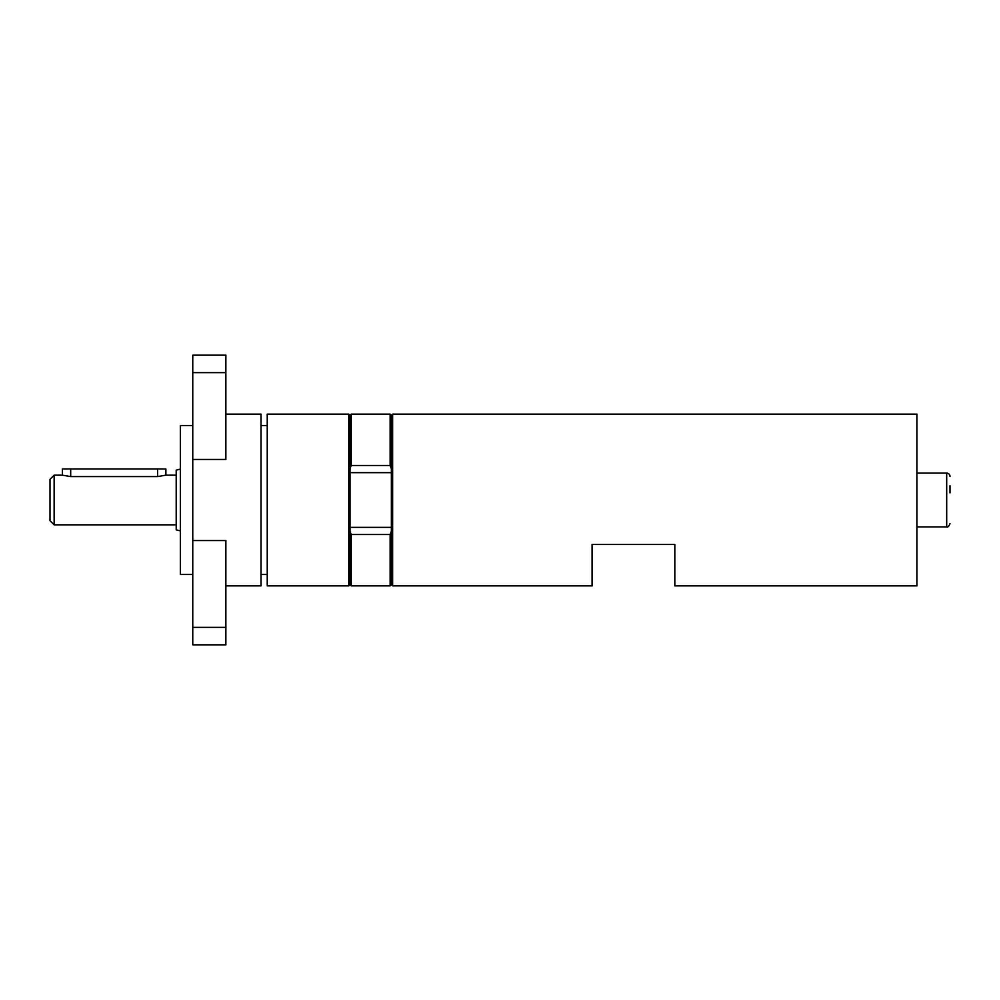 <?xml version="1.0" encoding="UTF-8"?>
<svg xmlns="http://www.w3.org/2000/svg" width="1000" height="1000" viewBox="0 0 1000 1000"><rect width="100%" height="100%" fill="white"/><g stroke="black" fill="none" stroke-linecap="round" stroke-linejoin="round"><path stroke-width="1.5" d="M176.213 524.825L54.138 524.825L54.138 475.175L62.413 475.175L62.413 468.963L165.863 468.963L165.863 475.175L176.213 475.175M62.413 475.175L70.688 476.587L157.587 476.587L165.863 475.175M54.138 475.175L50 479.312L50 520.688L54.138 524.825M180.35 469.075L176.213 470.175L176.213 529.825L180.35 530.925M950 492.837L950 485.662M916.9 526.9L946.688 526.9L946.688 473.1A3.312 3.312 0 0 1 950 476.413M916.9 414.137L916.9 585.862L674.825 585.862L674.825 544.487L592.075 544.487L592.075 585.862L392.625 585.862L392.625 414.137L916.9 414.137M392.625 414.137L391.375 415.375L391.375 584.625L392.625 585.862M391.375 531.3L390.138 534.513L390.138 585.862L391.375 584.625M390.138 534.513L351.238 534.513L351.238 585.862L390.138 585.862M351.238 534.513L350 531.3L350 584.625L351.238 585.862M348.762 414.137L348.762 585.862L267.238 585.862L267.238 414.137L348.762 414.137L350 415.375L350 531.3M391.375 415.375L390.138 414.137L390.138 465.487L391.375 468.7M350 415.375L351.238 414.137L351.238 465.487L390.138 465.487M350 468.7L351.238 465.487M391.375 527.35L350 527.35M192.763 425.513L180.35 425.513L180.35 574.487L192.763 574.487M225.863 414.137L261.038 414.137L261.038 585.862L225.863 585.862M192.763 459.45L225.863 459.45L225.863 355.175L192.763 355.175L192.763 540.55L225.863 540.55L225.863 644.825L192.763 644.825L192.763 540.55M350 472.65L391.375 472.65M157.587 476.587L157.587 468.963M70.688 476.587L70.688 468.963M192.763 627.362L225.863 627.362M192.763 372.638L225.863 372.638M946.688 473.1L916.9 473.1M946.688 526.9C947.763 527.487 948.863 526.388 950 523.587M350 584.625L348.762 585.862M351.238 414.137L390.138 414.137M267.238 425.513L261.038 425.513M267.238 574.487L261.038 574.487"/></g></svg>
